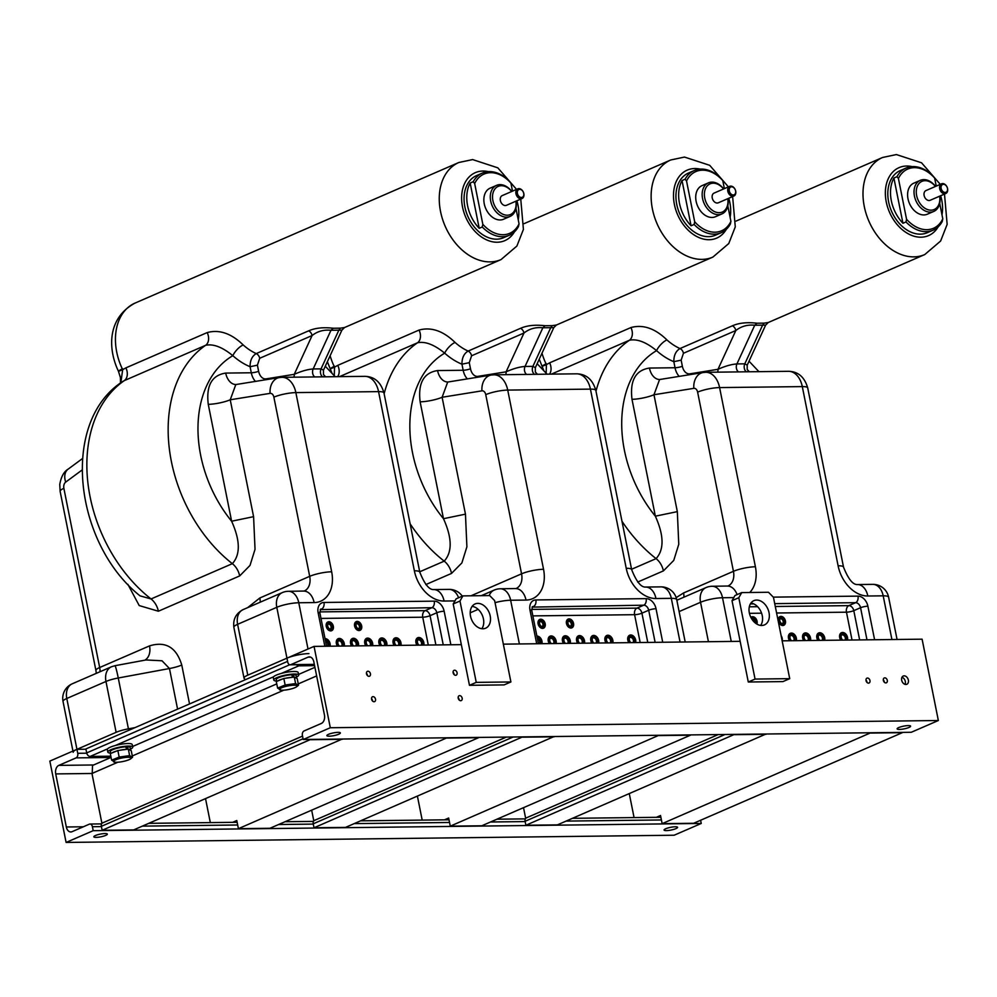 <?xml version="1.0" encoding="UTF-8"?>
<svg xmlns="http://www.w3.org/2000/svg" width="997" height="997" viewBox="0 0 997 997"><rect width="100%" height="100%" fill="white"/><g stroke="black" fill="none" stroke-linecap="round" stroke-linejoin="round"><path stroke-width="1.5" d="M465.462 514.153L466.895 546.817L461.885 562.919L451.529 573.412A15.877 11.378 66.5 0 0 444.213 561.149C452.376 552.101 452.14 537.956 443.478 518.702L465.462 514.153L442.107 397.267L447.703 382.05L491.247 375.034A15.877 11.752 80.9 0 0 481.95 390.849A5.297 3.539 -90.7 0 1 485.751 394.65L521.556 573.836A15.877 11.378 -113.5 0 1 516.072 588.542L500.295 588.778A15.877 10.606 89.3 0 1 510.638 600.244L519.375 643.95M470.983 595.807L471.706 595.483A15.877 11.378 -113.5 0 1 471.768 595.795M481.95 390.849L442.107 397.267A15.877 3.19 -11.3 0 1 420.123 401.816L443.478 518.702A111.153 79.635 66.5 0 1 444.687 353.15A10.581 3.976 131.9 0 1 455.056 342.432A52.928 37.923 66.5 0 0 468.129 351.069L520.521 328.325C527.039 325.446 535.239 324.573 545.122 325.732L552.276 325.645L550.73 327.677L553.784 327.627L535.339 367.656L532.921 366.348L550.73 327.677L542.854 327.764C535.651 327.016 529.357 328.773 523.973 333.023A5.297 3.789 -113.5 0 0 520.521 328.325M339.516 376.642L417.481 342.794C425.133 341.136 434.193 344.588 444.687 353.15A63.509 45.501 66.5 0 0 461.947 364.179L469.275 362.671L470.484 368.74A10.581 7.066 -90.7 0 0 478.086 376.33L506.102 371.819C513.281 368.628 519.587 366.834 525.045 366.447L532.921 366.348A5.297 3.539 89.3 0 0 534.604 374.324M505.703 374.673A5.297 3.913 80.9 0 0 506.102 371.819L523.973 333.023L471.581 355.779L469.275 362.671M526.728 374.423A5.297 3.539 89.3 0 1 525.045 366.447L542.854 327.764L545.122 325.732M337.634 376.667A10.581 7.59 66.5 0 0 337.771 365.351L334.543 367.158C328.973 369.513 328.923 369.177 334.419 366.161M330.119 355.742A52.928 37.923 66.5 0 0 334.543 367.158L334.269 375.632M420.123 401.816C417.893 383.122 423.713 372.704 437.571 370.56L463.169 370.261L461.947 364.179C461.898 357.935 463.954 353.561 468.129 351.069A5.297 3.789 -113.5 0 1 471.581 355.779M384.132 393.74A132.327 94.802 66.5 0 1 417.481 342.794A10.581 7.59 66.5 0 0 419.064 330.057C431.19 326.767 443.179 330.892 455.056 342.432M524.135 223.627L670.719 159.981A52.928 37.923 66.5 0 0 654.319 216.399A52.928 37.923 66.5 0 0 701.95 259.382A52.928 37.923 66.5 0 0 712.88 257.089L556.413 325.01L552.276 325.645M710.026 236.576A33.873 24.264 66.5 0 0 715.447 235.192A33.873 24.264 -113.5 0 1 698.112 234.195A33.873 24.264 -113.5 0 1 676.44 202.653A33.873 24.264 -113.5 0 1 688.466 173.054A33.873 24.264 66.5 0 0 678.296 210.168A33.873 24.264 66.5 0 0 710.026 236.576M727.822 205.868L730.913 221.334A32.29 23.13 -113.5 0 1 694.685 221.77L686.547 181.03A32.29 23.13 -113.5 0 1 722.775 180.594L724.383 188.62M727.847 198.652A16.937 12.138 -113.5 0 1 721.915 213.931L715.472 216.723A16.937 12.138 -113.5 0 1 697.601 206.018A16.937 12.138 -113.5 0 1 701.988 185.654L708.418 182.85A16.937 12.138 -113.5 0 1 711.92 182.115A16.937 12.138 -113.5 0 1 723.635 188.944M722.775 180.594L721.317 178.787A33.873 24.264 -113.5 0 0 701.215 169.091A33.873 24.264 -113.5 0 0 694.224 170.549L688.466 173.054M686.547 181.03L685.076 179.211A33.873 24.264 -113.5 0 1 694.224 170.549M730.913 221.334L730.352 224.038A33.873 24.264 -113.5 0 1 721.205 232.7A33.873 24.264 -113.5 0 1 703.87 231.703A33.873 24.264 -113.5 0 1 694.124 224.462L691.071 225.783A33.873 24.264 -113.5 0 1 682.035 180.544L685.076 179.211M694.685 221.77L694.124 224.462M728.757 198.253A33.873 24.264 -113.5 0 1 730.103 217.284M691.071 225.783L682.035 180.544M721.915 213.931A16.937 12.138 -113.5 0 1 704.044 203.226A16.937 12.138 -113.5 0 1 708.418 182.85M727.76 198.69A15.354 10.992 -113.5 0 1 718.675 212.685A15.354 10.992 -113.5 0 1 704.705 197.792A15.354 10.992 -113.5 0 1 713.241 183.199A15.354 10.992 -113.5 0 1 723.548 188.981M733.879 196.035L718.289 202.802A5.297 3.789 -113.5 0 1 712.705 199.462A5.297 3.789 -113.5 0 1 714.076 193.094L729.654 186.327A5.297 3.789 -113.5 0 1 730.751 186.103A5.297 3.789 -113.5 0 1 735.512 190.402A5.297 3.789 -113.5 0 1 733.879 196.035A5.297 3.789 -113.5 0 1 728.284 192.695A5.297 3.789 -113.5 0 1 729.654 186.327M731.636 186.825A4.237 3.028 -113.5 0 1 735.574 192.895A4.237 3.028 -113.5 0 1 730.116 192.957A4.237 3.028 -113.5 0 1 731.636 186.825M541.932 643.688A5.297 3.789 66.5 0 0 540.885 638.541A5.297 3.789 66.5 0 0 536.885 636.098M541.757 643.688A4.761 3.415 66.5 0 0 540.935 638.641A4.761 3.415 66.5 0 0 536.972 636.497M540.661 643.701A3.676 2.63 66.5 0 0 540.536 639.501A3.676 2.63 66.5 0 0 537.184 637.557M539.888 643.713A3.676 2.63 66.5 0 0 537.271 638.018M539.327 643.713A3.128 2.243 66.5 0 0 539.477 640.772A3.128 2.243 66.5 0 0 537.383 638.566M556.114 643.514A5.297 3.789 66.5 0 0 554.656 637.818A5.297 3.789 66.5 0 0 550.082 636.148A5.297 3.789 66.5 0 0 549.297 643.601M555.94 643.526A4.761 3.415 66.5 0 0 554.232 637.432A4.761 3.415 66.5 0 0 549.484 637.494A4.761 3.415 66.5 0 0 550.207 643.588M554.843 643.539A3.676 2.63 66.5 0 0 554.606 639.139A3.676 2.63 66.5 0 0 551.067 637.482A3.676 2.63 66.5 0 0 549.708 640.174A3.676 2.63 66.5 0 0 551.304 643.576M554.07 643.539A3.676 2.63 66.5 0 0 553.622 639.65A3.676 2.63 66.5 0 0 550.593 637.781M553.497 643.551A3.128 2.243 66.5 0 0 553.26 639.825A3.128 2.243 66.5 0 0 550.269 638.429A3.128 2.243 66.5 0 0 549.995 638.578M570.284 643.352A5.297 3.789 66.5 0 0 568.826 637.656A5.297 3.789 66.5 0 0 564.265 635.986A5.297 3.789 66.5 0 0 563.479 643.426M570.11 643.352A4.761 3.415 66.5 0 0 568.402 637.27A4.761 3.415 66.5 0 0 563.654 637.32A4.761 3.415 66.5 0 0 564.389 643.426M569.013 643.364A3.676 2.63 66.5 0 0 568.776 638.977A3.676 2.63 66.5 0 0 565.249 637.32A3.676 2.63 66.5 0 0 563.891 639.999A3.676 2.63 66.5 0 0 565.473 643.414M568.24 643.377A3.676 2.63 66.5 0 0 567.804 639.476A3.676 2.63 66.5 0 0 564.776 637.619M567.679 643.377A3.128 2.243 66.5 0 0 567.443 639.65A3.128 2.243 66.5 0 0 564.452 638.254A3.128 2.243 66.5 0 0 564.177 638.416M584.466 643.177A5.297 3.789 66.5 0 0 583.008 637.482A5.297 3.789 66.5 0 0 578.434 635.812A5.297 3.789 66.5 0 0 577.649 643.264M584.292 643.19A4.761 3.415 66.5 0 0 582.584 637.095A4.761 3.415 66.5 0 0 577.836 637.158A4.761 3.415 66.5 0 0 578.559 643.252M583.195 643.202A3.676 2.63 66.5 0 0 582.958 638.803A3.676 2.63 66.5 0 0 579.419 637.145A3.676 2.63 66.5 0 0 578.061 639.837A3.676 2.63 66.5 0 0 579.656 643.239M582.422 643.202A3.676 2.63 66.5 0 0 581.974 639.314A3.676 2.63 66.5 0 0 578.945 637.444M581.862 643.215A3.128 2.243 66.5 0 0 581.625 639.488A3.128 2.243 66.5 0 0 578.621 638.092A3.128 2.243 66.5 0 0 578.347 638.242M598.636 643.015A5.297 3.789 66.5 0 0 597.191 637.32A5.297 3.789 66.5 0 0 592.617 635.65A5.297 3.789 66.5 0 0 591.832 643.09M598.462 643.015A4.761 3.415 66.5 0 0 596.754 636.933A4.761 3.415 66.5 0 0 592.006 636.983A4.761 3.415 66.5 0 0 592.741 643.09M597.377 643.028A3.676 2.63 66.5 0 0 597.128 638.641A3.676 2.63 66.5 0 0 593.601 636.983A3.676 2.63 66.5 0 0 592.243 639.663A3.676 2.63 66.5 0 0 593.838 643.077M596.605 643.04A3.676 2.63 66.5 0 0 596.156 639.139A3.676 2.63 66.5 0 0 593.128 637.282M596.032 643.04A3.128 2.243 66.5 0 0 595.795 639.314A3.128 2.243 66.5 0 0 592.804 637.918A3.128 2.243 66.5 0 0 592.53 638.08M612.819 642.841A5.297 3.789 66.5 0 0 611.36 637.145A5.297 3.789 66.5 0 0 606.799 635.475A5.297 3.789 66.5 0 0 606.002 642.928M612.644 642.853A4.761 3.415 66.5 0 0 610.937 636.759A4.761 3.415 66.5 0 0 606.188 636.821A4.761 3.415 66.5 0 0 606.911 642.915M611.547 642.866A3.676 2.63 66.5 0 0 611.311 638.466A3.676 2.63 66.5 0 0 607.771 636.809A3.676 2.63 66.5 0 0 606.413 639.501A3.676 2.63 66.5 0 0 608.008 642.903M610.775 642.866A3.676 2.63 66.5 0 0 610.326 638.977A3.676 2.63 66.5 0 0 607.298 637.108M610.214 642.878A3.128 2.243 66.5 0 0 609.977 639.152A3.128 2.243 66.5 0 0 606.974 637.756A3.128 2.243 66.5 0 0 606.712 637.906M635.662 642.579A5.297 3.789 66.5 0 0 634.204 636.871A5.297 3.789 66.5 0 0 629.63 635.214A5.297 3.789 66.5 0 0 628.845 642.654M635.488 642.579A4.761 3.415 66.5 0 0 633.78 636.485A4.761 3.415 66.5 0 0 629.032 636.547A4.761 3.415 66.5 0 0 629.755 642.641M634.391 642.591A3.676 2.63 66.5 0 0 634.154 638.205A3.676 2.63 66.5 0 0 630.615 636.547A3.676 2.63 66.5 0 0 629.257 639.227A3.676 2.63 66.5 0 0 630.852 642.629M633.618 642.604A3.676 2.63 66.5 0 0 633.17 638.703A3.676 2.63 66.5 0 0 630.141 636.834M633.058 642.604A3.128 2.243 66.5 0 0 632.821 638.878A3.128 2.243 66.5 0 0 629.817 637.482A3.128 2.243 66.5 0 0 629.543 637.631M570.159 626.216A2.605 1.869 66.5 0 0 570.359 626.153A2.605 1.869 66.5 0 0 571.044 623.025A2.605 1.869 66.5 0 0 568.29 621.38A2.605 1.869 66.5 0 0 568.103 621.48M571.069 626.365A3.178 2.281 66.5 0 0 571.418 622.863A3.178 2.281 66.5 0 0 568.614 620.72M570.957 626.378A3.178 2.281 66.5 0 0 571.605 626.241A3.178 2.281 66.5 0 0 572.428 622.415A3.178 2.281 66.5 0 0 569.075 620.408A3.178 2.281 66.5 0 0 568.091 623.798A3.178 2.281 66.5 0 0 570.957 626.378M571.156 627.387A4.237 3.028 66.5 0 0 572.664 621.256A4.237 3.028 66.5 0 0 567.206 621.318A4.237 3.028 66.5 0 0 571.156 627.387M570.92 628.048A4.761 3.415 66.5 0 0 571.904 627.836A4.761 3.415 66.5 0 0 573.138 622.116A4.761 3.415 66.5 0 0 568.103 619.1A4.761 3.415 66.5 0 0 566.632 624.172A4.761 3.415 66.5 0 0 570.92 628.048M541.807 626.552A2.605 1.869 66.5 0 0 542.007 626.49A2.605 1.869 66.5 0 0 542.68 623.362A2.605 1.869 66.5 0 0 539.938 621.717A2.605 1.869 66.5 0 0 539.751 621.816M542.704 626.702A3.178 2.281 66.5 0 0 543.066 623.2A3.178 2.281 66.5 0 0 540.249 621.056M542.605 626.714A3.178 2.281 66.5 0 0 543.253 626.577A3.178 2.281 66.5 0 0 544.075 622.751A3.178 2.281 66.5 0 0 540.723 620.745A3.178 2.281 66.5 0 0 539.738 624.134A3.178 2.281 66.5 0 0 542.605 626.714M542.804 627.724A4.237 3.028 66.5 0 0 544.312 621.592A4.237 3.028 66.5 0 0 538.854 621.654A4.237 3.028 66.5 0 0 542.804 627.724M542.567 628.384A4.761 3.415 66.5 0 0 543.552 628.172A4.761 3.415 66.5 0 0 544.786 622.452A4.761 3.415 66.5 0 0 539.751 619.436A4.761 3.415 66.5 0 0 538.28 624.508A4.761 3.415 66.5 0 0 542.567 628.384M308.933 653.608A15.877 3.19 168.7 0 0 286.949 658.157L287.747 662.12A3.701 2.48 -90.7 0 0 290.164 664.8A3.701 2.48 -90.7 0 0 290.825 664.65L308.098 657.148A6.879 4.599 89.3 0 1 309.344 656.886A6.879 4.599 89.3 0 1 313.831 661.846L324.436 714.924A6.879 4.599 89.3 0 1 321.346 723.448L304.073 730.951A3.701 2.48 -90.7 0 0 302.415 735.537L303.213 739.5L330.306 727.735L314.055 646.392L247.779 675.168A15.877 3.19 168.7 0 0 244.016 678.134A15.877 3.19 168.7 0 0 244.265 678.546L245.449 679.667M81.978 470.086L65.677 482.112A15.877 10.643 -126.4 0 1 68.058 469.201C63.895 471.693 61.129 476.765 59.77 484.43L60.119 491.309L95.924 670.495A15.877 3.19 -11.3 0 1 99.675 667.516L149.538 645.882C165.676 640.971 176.419 647.365 181.766 665.036A15.877 3.19 168.7 0 1 169.465 668.526L162.013 660.774L146.011 659.964L114.892 665.722A15.877 1.097 79.5 0 1 114.892 665.722A15.877 1.097 79.5 0 1 118.257 677.997L128.426 728.844L134.994 727.623M128.426 728.844A15.877 3.19 168.7 0 0 116.126 732.321L76.943 749.333A15.877 3.19 168.7 0 0 73.192 752.299M253.587 516.67L255.033 549.335L250.01 565.424L239.666 575.93A15.877 11.378 66.5 0 0 232.351 563.666C240.514 554.619 240.265 540.474 231.616 521.219L253.587 516.67L230.232 399.785L235.828 384.555L279.372 377.551A15.877 11.752 80.9 0 0 270.087 393.366A5.297 3.539 -90.7 0 1 273.876 397.155L309.693 576.341A15.877 11.378 -113.5 0 1 304.197 591.047L288.42 591.296A15.877 10.606 89.3 0 1 298.776 602.761L308.011 649.01M127.853 584.317L139.219 605.578L158.373 611.223L239.666 575.93M247.779 675.168L237.61 624.321A15.877 11.378 -113.5 0 1 243.106 609.616L243.106 609.616C235.977 613.442 232.899 619.324 233.859 627.3L233.859 627.3A15.877 3.19 168.7 0 1 237.61 624.321L276.792 607.31L286.949 658.157M247.667 607.634L259.831 597.988A15.877 11.378 -113.5 0 1 260.217 602.188M149.538 645.882A15.877 11.378 -113.5 0 1 144.839 660.188M270.087 393.366L230.232 399.785A15.877 3.19 -11.3 0 1 208.261 404.333L231.616 521.219A111.153 79.635 66.5 0 1 232.824 355.667A10.581 3.976 131.9 0 1 243.181 344.937A52.928 37.923 66.5 0 0 256.254 353.586L308.646 330.842C315.177 327.963 323.377 327.091 333.247 328.25L340.413 328.163L338.855 330.181L341.909 330.132L323.477 370.174L321.046 368.865L338.855 330.181L330.979 330.281C323.776 329.533 317.482 331.291 312.098 335.54A5.297 3.789 -113.5 0 0 308.646 330.842M120.487 383.06L120.425 377.601L118.431 371.22C107.763 348.875 107.24 318.006 135.031 303.088A52.928 37.923 66.5 0 0 122.681 369.663L125.896 367.868A10.581 7.59 66.5 0 1 124.326 380.605L122.581 381.564C59.845 422.018 74.189 543.477 140.016 595.845L151.058 598.96L232.351 563.666A132.327 94.802 66.5 0 1 205.619 345.311C213.258 343.641 222.331 347.093 232.824 355.667A63.509 45.501 66.5 0 0 250.085 366.697L257.4 365.176L258.622 371.258A10.581 7.066 -90.7 0 0 266.224 378.848L294.24 374.336C301.406 371.146 307.724 369.351 313.17 368.952L321.046 368.865A5.297 3.539 89.3 0 0 322.741 376.841M72.282 683.78A15.877 11.378 -113.5 0 0 66.787 698.486L105.969 681.474A15.877 11.378 -113.5 0 1 111.465 666.769L72.282 683.78A15.877 15.877 0 0 0 63.035 701.464A15.877 3.19 168.7 0 1 66.787 698.486L77.741 753.296A3.701 2.48 89.3 0 1 76.084 757.882L58.811 765.384A6.879 4.599 -90.7 0 0 55.72 773.909L66.325 826.987A6.879 4.599 -90.7 0 0 70.812 831.959A6.879 4.599 -90.7 0 0 72.058 831.685L89.331 824.183A3.701 2.48 89.3 0 1 89.992 824.033A3.701 2.48 89.3 0 1 92.409 826.712L93.207 830.675L66.101 842.44L49.85 761.097L76.943 749.333L85.954 749.221M293.841 377.178A5.297 3.913 80.9 0 0 294.24 374.336L312.098 335.54L259.706 358.284L257.4 365.176M314.865 376.928A5.297 3.539 89.3 0 1 313.17 368.952L330.979 330.281L333.247 328.25M120.824 382.811L122.681 369.663C117.098 372.031 117.048 371.694 122.544 368.666M208.261 404.333C206.03 385.64 211.838 375.221 225.696 373.077L251.294 372.778L250.085 366.697C250.035 360.44 252.091 356.066 256.254 353.586A5.297 3.789 -113.5 0 1 259.706 358.284M158.373 611.223A15.877 11.378 66.5 0 0 151.058 598.96A132.327 94.802 66.5 0 1 124.326 380.605L205.619 345.311A10.581 7.59 66.5 0 0 207.189 332.574C219.315 329.284 231.316 333.409 243.181 344.937M135.031 303.088L458.844 162.499A52.928 37.923 66.5 0 0 442.444 218.916A52.928 37.923 66.5 0 0 490.088 261.887A52.928 37.923 66.5 0 0 501.005 259.606L344.551 327.527L340.413 328.163M498.151 239.093A33.873 24.264 66.5 0 0 503.572 237.71A33.873 24.264 -113.5 0 1 486.237 236.713A33.873 24.264 -113.5 0 1 464.565 205.17A33.873 24.264 -113.5 0 1 476.603 175.572A33.873 24.264 66.5 0 0 466.434 212.673A33.873 24.264 66.5 0 0 498.151 239.093M515.96 208.385L519.051 223.851A32.29 23.13 -113.5 0 1 482.822 224.288L474.672 183.548A32.29 23.13 -113.5 0 1 510.913 183.112L512.508 191.137M515.985 201.17A16.937 12.138 -113.5 0 1 510.04 216.436L503.61 219.228A16.937 12.138 -113.5 0 1 485.738 208.535A16.937 12.138 -113.5 0 1 490.113 188.159L496.556 185.367A16.937 12.138 -113.5 0 1 500.045 184.632A16.937 12.138 -113.5 0 1 511.76 191.461M510.913 183.112L509.442 181.304A33.873 24.264 -113.5 0 0 489.34 171.596A33.873 24.264 -113.5 0 0 482.361 173.067L476.603 175.572M474.672 183.548L473.214 181.728A33.873 24.264 -113.5 0 1 482.361 173.067M519.051 223.851L518.477 226.543A33.873 24.264 -113.5 0 1 509.342 235.217A33.873 24.264 -113.5 0 1 491.995 234.208A33.873 24.264 -113.5 0 1 482.249 226.98L479.208 228.301A33.873 24.264 -113.5 0 1 470.16 183.049L473.214 181.728M482.822 224.288L482.249 226.98M516.895 200.771A33.873 24.264 -113.5 0 1 518.241 219.801M479.208 228.301L470.16 183.049M510.04 216.436A16.937 12.138 -113.5 0 1 492.169 205.731A16.937 12.138 -113.5 0 1 496.556 185.367M515.885 201.207A15.354 10.992 -113.5 0 1 506.8 215.202A15.354 10.992 -113.5 0 1 492.842 200.31A15.354 10.992 -113.5 0 1 501.366 185.716A15.354 10.992 -113.5 0 1 511.673 191.499M522.004 198.553L506.426 205.32A5.297 3.789 -113.5 0 1 500.83 201.967A5.297 3.789 -113.5 0 1 502.201 195.611L517.792 188.844A5.297 3.789 -113.5 0 1 518.876 188.62A5.297 3.789 -113.5 0 1 523.649 192.907A5.297 3.789 -113.5 0 1 522.004 198.553A5.297 3.789 -113.5 0 1 516.421 195.213A5.297 3.789 -113.5 0 1 517.792 188.844M519.761 189.343A4.237 3.028 -113.5 0 1 523.712 195.4A4.237 3.028 -113.5 0 1 518.253 195.474A4.237 3.028 -113.5 0 1 519.761 189.343M330.057 646.206A5.297 3.789 66.5 0 0 329.01 641.046A5.297 3.789 66.5 0 0 325.022 638.603M329.882 646.206A4.761 3.415 66.5 0 0 329.06 641.158A4.761 3.415 66.5 0 0 325.097 639.015M328.798 646.218A3.676 2.63 66.5 0 0 328.661 642.006A3.676 2.63 66.5 0 0 325.309 640.074M328.025 646.23A3.676 2.63 66.5 0 0 325.408 640.535M327.452 646.23A3.128 2.243 66.5 0 0 327.614 643.289A3.128 2.243 66.5 0 0 325.508 641.083M344.239 646.031A5.297 3.789 66.5 0 0 342.781 640.336A5.297 3.789 66.5 0 0 338.22 638.666A5.297 3.789 66.5 0 0 337.422 646.118M344.065 646.031A4.761 3.415 66.5 0 0 342.357 639.949A4.761 3.415 66.5 0 0 337.609 639.999A4.761 3.415 66.5 0 0 338.332 646.106M342.968 646.044A3.676 2.63 66.5 0 0 342.731 641.657A3.676 2.63 66.5 0 0 339.192 639.999A3.676 2.63 66.5 0 0 337.833 642.691A3.676 2.63 66.5 0 0 339.429 646.093M342.195 646.056A3.676 2.63 66.5 0 0 341.747 642.168A3.676 2.63 66.5 0 0 338.718 640.298M341.635 646.068A3.128 2.243 66.5 0 0 341.398 642.342A3.128 2.243 66.5 0 0 338.394 640.946A3.128 2.243 66.5 0 0 338.133 641.096M358.422 645.869A5.297 3.789 66.5 0 0 356.963 640.161A5.297 3.789 66.5 0 0 352.39 638.504A5.297 3.789 66.5 0 0 351.605 645.944M358.247 645.869A4.761 3.415 66.5 0 0 356.527 639.775A4.761 3.415 66.5 0 0 351.791 639.837A4.761 3.415 66.5 0 0 352.514 645.931M357.15 645.882A3.676 2.63 66.5 0 0 356.901 641.495A3.676 2.63 66.5 0 0 353.374 639.837A3.676 2.63 66.5 0 0 352.016 642.517A3.676 2.63 66.5 0 0 353.611 645.919M356.378 645.894A3.676 2.63 66.5 0 0 355.929 641.993A3.676 2.63 66.5 0 0 352.901 640.124M355.804 645.894A3.128 2.243 66.5 0 0 355.568 642.168A3.128 2.243 66.5 0 0 352.577 640.772A3.128 2.243 66.5 0 0 352.302 640.921M372.591 645.695A5.297 3.789 66.5 0 0 371.133 639.999A5.297 3.789 66.5 0 0 366.572 638.329A5.297 3.789 66.5 0 0 365.787 645.782M372.417 645.695A4.761 3.415 66.5 0 0 370.71 639.613A4.761 3.415 66.5 0 0 365.961 639.663A4.761 3.415 66.5 0 0 366.697 645.769M371.32 645.707A3.676 2.63 66.5 0 0 371.083 641.32A3.676 2.63 66.5 0 0 367.557 639.663A3.676 2.63 66.5 0 0 366.198 642.355A3.676 2.63 66.5 0 0 367.781 645.757M370.548 645.72A3.676 2.63 66.5 0 0 370.111 641.831A3.676 2.63 66.5 0 0 367.07 639.962M369.987 645.732A3.128 2.243 66.5 0 0 369.75 642.006A3.128 2.243 66.5 0 0 366.759 640.61A3.128 2.243 66.5 0 0 366.485 640.759M386.774 645.533A5.297 3.789 66.5 0 0 385.316 639.825A5.297 3.789 66.5 0 0 380.742 638.167A5.297 3.789 66.5 0 0 379.957 645.607M386.599 645.533A4.761 3.415 66.5 0 0 384.892 639.438A4.761 3.415 66.5 0 0 380.144 639.501A4.761 3.415 66.5 0 0 380.866 645.595M385.503 645.545A3.676 2.63 66.5 0 0 385.266 641.158A3.676 2.63 66.5 0 0 381.726 639.501A3.676 2.63 66.5 0 0 380.368 642.18A3.676 2.63 66.5 0 0 381.963 645.582M384.73 645.558A3.676 2.63 66.5 0 0 384.281 641.657A3.676 2.63 66.5 0 0 381.253 639.787M384.169 645.558A3.128 2.243 66.5 0 0 383.932 641.831A3.128 2.243 66.5 0 0 380.929 640.435A3.128 2.243 66.5 0 0 380.655 640.585M400.944 645.358A5.297 3.789 66.5 0 0 399.498 639.663A5.297 3.789 66.5 0 0 394.924 637.993A5.297 3.789 66.5 0 0 394.139 645.445M400.769 645.358A4.761 3.415 66.5 0 0 399.062 639.276A4.761 3.415 66.5 0 0 394.313 639.326A4.761 3.415 66.5 0 0 395.049 645.433M399.685 645.371A3.676 2.63 66.5 0 0 399.436 640.984A3.676 2.63 66.5 0 0 395.909 639.326A3.676 2.63 66.5 0 0 394.55 642.018A3.676 2.63 66.5 0 0 396.145 645.42M398.912 645.383A3.676 2.63 66.5 0 0 398.464 641.495A3.676 2.63 66.5 0 0 395.435 639.625M398.339 645.395A3.128 2.243 66.5 0 0 398.102 641.669A3.128 2.243 66.5 0 0 395.111 640.273A3.128 2.243 66.5 0 0 394.837 640.423M423.787 645.084A5.297 3.789 66.5 0 0 422.329 639.389A5.297 3.789 66.5 0 0 417.768 637.719A5.297 3.789 66.5 0 0 416.983 645.171M423.613 645.096A4.761 3.415 66.5 0 0 421.905 639.002A4.761 3.415 66.5 0 0 417.157 639.065A4.761 3.415 66.5 0 0 417.893 645.159M422.516 645.109A3.676 2.63 66.5 0 0 422.279 640.71A3.676 2.63 66.5 0 0 418.752 639.052A3.676 2.63 66.5 0 0 417.394 641.744A3.676 2.63 66.5 0 0 418.977 645.146M421.743 645.109A3.676 2.63 66.5 0 0 421.307 641.221A3.676 2.63 66.5 0 0 418.266 639.351M421.183 645.121A3.128 2.243 66.5 0 0 420.946 641.395A3.128 2.243 66.5 0 0 417.955 639.999A3.128 2.243 66.5 0 0 417.681 640.149M358.297 628.733A2.605 1.869 66.5 0 0 358.496 628.671A2.605 1.869 66.5 0 0 359.169 625.53A2.605 1.869 66.5 0 0 356.428 623.885A2.605 1.869 66.5 0 0 356.228 623.985M359.194 628.883A3.178 2.281 66.5 0 0 359.543 625.368A3.178 2.281 66.5 0 0 356.739 623.237M359.082 628.883A3.178 2.281 66.5 0 0 359.743 628.746A3.178 2.281 66.5 0 0 360.565 624.932A3.178 2.281 66.5 0 0 357.213 622.926A3.178 2.281 66.5 0 0 356.228 626.303A3.178 2.281 66.5 0 0 359.082 628.883M359.281 629.905A4.237 3.028 66.5 0 0 360.802 623.773A4.237 3.028 66.5 0 0 355.343 623.835A4.237 3.028 66.5 0 0 359.281 629.905M359.045 630.565A4.761 3.415 66.5 0 0 360.029 630.353A4.761 3.415 66.5 0 0 361.263 624.62A4.761 3.415 66.5 0 0 356.241 621.617A4.761 3.415 66.5 0 0 354.758 626.689A4.761 3.415 66.5 0 0 359.045 630.565M329.932 629.07A2.605 1.869 66.5 0 0 330.144 629.007A2.605 1.869 66.5 0 0 330.817 625.867A2.605 1.869 66.5 0 0 328.063 624.222A2.605 1.869 66.5 0 0 327.876 624.321M330.842 629.219A3.178 2.281 66.5 0 0 331.191 625.705A3.178 2.281 66.5 0 0 328.387 623.574M330.73 629.219A3.178 2.281 66.5 0 0 331.39 629.082A3.178 2.281 66.5 0 0 332.2 625.269A3.178 2.281 66.5 0 0 328.86 623.262A3.178 2.281 66.5 0 0 327.876 626.639A3.178 2.281 66.5 0 0 330.73 629.219M330.929 630.241A4.237 3.028 66.5 0 0 332.437 624.11A4.237 3.028 66.5 0 0 326.991 624.172A4.237 3.028 66.5 0 0 330.929 630.241M330.692 630.902A4.761 3.415 66.5 0 0 331.677 630.69A4.761 3.415 66.5 0 0 332.911 624.957A4.761 3.415 66.5 0 0 327.888 621.954A4.761 3.415 66.5 0 0 326.405 627.026A4.761 3.415 66.5 0 0 330.692 630.902M677.324 511.635L678.77 544.3L673.748 560.401L663.404 570.895A15.877 11.378 66.5 0 0 656.088 558.632C664.251 549.596 664.002 535.439 655.353 516.184L677.324 511.635L653.97 394.75L659.578 379.533L703.109 372.529A15.877 11.752 80.9 0 0 693.825 388.344A5.297 3.539 -90.7 0 1 697.626 392.133L733.431 571.318A15.877 11.378 -113.5 0 1 727.935 586.024L712.157 586.273A15.877 10.606 89.3 0 1 722.513 597.739L731.25 641.445M676.178 597.627L683.568 592.966A15.877 11.378 -113.5 0 1 683.954 597.166M693.825 388.344L653.97 394.75A15.877 3.19 -11.3 0 1 631.998 399.311L655.353 516.184A111.153 79.635 66.5 0 1 656.562 350.632A10.581 3.976 131.9 0 1 666.918 339.915A52.928 37.923 66.5 0 0 679.991 348.551L732.384 325.807C738.914 322.928 747.114 322.068 756.985 323.215L764.151 323.128L762.605 325.159L765.646 325.109L747.214 365.139L744.796 363.83L762.605 325.159L754.729 325.246C747.526 324.499 741.232 326.256 735.836 330.518A5.297 3.789 -113.5 0 0 732.384 325.807M551.391 374.124L629.356 340.276C636.996 338.619 646.068 342.071 656.562 350.632A63.509 45.501 66.5 0 0 673.822 361.674L681.15 360.154L682.359 366.235A10.581 7.066 -90.7 0 0 689.961 373.813L717.977 369.301C725.143 366.111 731.462 364.316 736.92 363.93L744.796 363.83A5.297 3.539 89.3 0 0 746.479 371.806M717.578 372.155A5.297 3.913 80.9 0 0 717.977 369.301L735.836 330.518L683.456 353.262L681.15 360.154M747.189 365.201L747.202 369.463L749.32 371.781M738.603 371.906A5.297 3.539 89.3 0 1 736.92 363.93L754.729 325.246L756.985 323.215M549.509 374.149A10.581 7.59 66.5 0 0 549.646 362.833L546.418 364.64C540.835 366.996 540.798 366.659 546.281 363.643M541.994 353.225A52.928 37.923 66.5 0 0 546.418 364.64L546.144 373.115M631.998 399.311C629.768 380.605 635.588 370.186 649.433 368.055L675.031 367.743L673.822 361.674C673.773 355.418 675.829 351.044 679.991 348.551A5.297 3.789 -113.5 0 1 683.456 353.262M595.994 391.223A132.327 94.802 66.5 0 1 629.356 340.276A10.581 7.59 66.5 0 0 630.939 327.539C643.053 324.249 655.054 328.374 666.918 339.915M765.646 325.109L768.288 322.505L764.151 323.128M921.889 234.071A33.873 24.264 66.5 0 0 927.322 232.687A33.873 24.264 -113.5 0 1 909.974 231.69A33.873 24.264 -113.5 0 1 888.315 200.148A33.873 24.264 -113.5 0 1 900.341 170.537A33.873 24.264 66.5 0 0 890.171 207.65A33.873 24.264 66.5 0 0 921.889 234.071M939.697 203.351L942.788 218.829A32.29 23.13 -113.5 0 1 906.56 219.253L898.422 178.513A32.29 23.13 -113.5 0 1 934.65 178.089L936.245 186.103M939.722 196.135A16.937 12.138 -113.5 0 1 933.79 211.414L927.347 214.205A16.937 12.138 -113.5 0 1 909.476 203.5A16.937 12.138 -113.5 0 1 913.863 183.136L920.293 180.345A16.937 12.138 -113.5 0 1 923.783 179.61A16.937 12.138 -113.5 0 1 935.51 186.427M934.65 178.089L933.18 176.27A33.873 24.264 -113.5 0 0 913.09 166.574A33.873 24.264 -113.5 0 0 906.099 168.044L900.341 170.537M898.422 178.513L896.951 176.706A33.873 24.264 -113.5 0 1 906.099 168.044M942.788 218.829L942.227 221.521A33.873 24.264 -113.5 0 1 933.08 230.182A33.873 24.264 -113.5 0 1 915.732 229.185A33.873 24.264 -113.5 0 1 905.999 221.945L902.946 223.278A33.873 24.264 -113.5 0 1 893.898 178.027L896.951 176.706M906.56 219.253L905.999 221.945M940.632 195.748A33.873 24.264 -113.5 0 1 941.978 214.779M902.946 223.278L893.898 178.027M933.79 211.414A16.937 12.138 -113.5 0 1 915.907 200.709A16.937 12.138 -113.5 0 1 920.293 180.345M939.635 196.185A15.354 10.992 -113.5 0 1 930.55 210.168A15.354 10.992 -113.5 0 1 916.579 195.275A15.354 10.992 -113.5 0 1 925.104 180.694A15.354 10.992 -113.5 0 1 935.41 186.464M945.742 193.53L930.164 200.285A5.297 3.789 -113.5 0 1 924.58 196.945A5.297 3.789 -113.5 0 1 925.951 190.577L941.529 183.809A5.297 3.789 -113.5 0 1 942.626 183.585A5.297 3.789 -113.5 0 1 947.387 187.885A5.297 3.789 -113.5 0 1 945.742 193.53A5.297 3.789 -113.5 0 1 940.159 190.178A5.297 3.789 -113.5 0 1 941.529 183.809M943.498 184.308A4.237 3.028 -113.5 0 1 947.449 190.377A4.237 3.028 -113.5 0 1 941.991 190.439A4.237 3.028 -113.5 0 1 943.498 184.308M303.213 739.5L911.258 732.284L938.351 720.519L922.1 639.177L782.159 640.834A5.297 3.789 66.5 0 0 781.137 635.725M782.084 640.498A4.761 3.415 66.5 0 0 781.149 635.787M796.329 640.672A5.297 3.789 66.5 0 0 794.883 634.964A5.297 3.789 66.5 0 0 790.309 633.307A5.297 3.789 66.5 0 0 789.524 640.747M796.154 640.672A4.761 3.415 66.5 0 0 794.447 634.578A4.761 3.415 66.5 0 0 789.711 634.64A4.761 3.415 66.5 0 0 790.434 640.735M795.07 640.685A3.676 2.63 66.5 0 0 794.821 636.298A3.676 2.63 66.5 0 0 791.294 634.64A3.676 2.63 66.5 0 0 789.936 637.32A3.676 2.63 66.5 0 0 791.531 640.722M794.297 640.697A3.676 2.63 66.5 0 0 793.849 636.796A3.676 2.63 66.5 0 0 790.82 634.927M793.724 640.697A3.128 2.243 66.5 0 0 793.487 636.971A3.128 2.243 66.5 0 0 790.496 635.575A3.128 2.243 66.5 0 0 790.222 635.725M810.511 640.498A5.297 3.789 66.5 0 0 809.053 634.802A5.297 3.789 66.5 0 0 804.492 633.132A5.297 3.789 66.5 0 0 803.694 640.585M810.337 640.498A4.761 3.415 66.5 0 0 808.629 634.416A4.761 3.415 66.5 0 0 803.881 634.466A4.761 3.415 66.5 0 0 804.604 640.572M809.24 640.51A3.676 2.63 66.5 0 0 809.003 636.123A3.676 2.63 66.5 0 0 805.464 634.466A3.676 2.63 66.5 0 0 804.105 637.158A3.676 2.63 66.5 0 0 805.701 640.56M808.467 640.523A3.676 2.63 66.5 0 0 808.031 636.634A3.676 2.63 66.5 0 0 804.99 634.765M807.906 640.535A3.128 2.243 66.5 0 0 807.67 636.809A3.128 2.243 66.5 0 0 804.666 635.413A3.128 2.243 66.5 0 0 804.405 635.563M824.693 640.336A5.297 3.789 66.5 0 0 823.235 634.628A5.297 3.789 66.5 0 0 818.662 632.97A5.297 3.789 66.5 0 0 817.876 640.41M824.519 640.336A4.761 3.415 66.5 0 0 822.812 634.242A4.761 3.415 66.5 0 0 818.063 634.304A4.761 3.415 66.5 0 0 818.786 640.398M823.422 640.348A3.676 2.63 66.5 0 0 823.186 635.961A3.676 2.63 66.5 0 0 819.646 634.304A3.676 2.63 66.5 0 0 818.288 636.983A3.676 2.63 66.5 0 0 819.883 640.386M822.65 640.361A3.676 2.63 66.5 0 0 822.201 636.46A3.676 2.63 66.5 0 0 819.173 634.591M822.076 640.361A3.128 2.243 66.5 0 0 821.84 636.634A3.128 2.243 66.5 0 0 818.849 635.239A3.128 2.243 66.5 0 0 818.574 635.388M847.525 640.062A5.297 3.789 66.5 0 0 846.079 634.366A5.297 3.789 66.5 0 0 841.505 632.696A5.297 3.789 66.5 0 0 840.72 640.136M847.35 640.062A4.761 3.415 66.5 0 0 845.643 633.98A4.761 3.415 66.5 0 0 840.895 634.03A4.761 3.415 66.5 0 0 841.63 640.136M846.266 640.074A3.676 2.63 66.5 0 0 846.017 635.687A3.676 2.63 66.5 0 0 842.49 634.03A3.676 2.63 66.5 0 0 841.132 636.709A3.676 2.63 66.5 0 0 842.727 640.124M845.493 640.086A3.676 2.63 66.5 0 0 845.045 636.186A3.676 2.63 66.5 0 0 842.016 634.329M844.92 640.086A3.128 2.243 66.5 0 0 844.683 636.36A3.128 2.243 66.5 0 0 841.692 634.977A3.128 2.243 66.5 0 0 841.418 635.126M782.034 623.711A2.605 1.869 66.5 0 0 782.234 623.636A2.605 1.869 66.5 0 0 782.907 620.508A2.605 1.869 66.5 0 0 780.165 618.863A2.605 1.869 66.5 0 0 779.978 618.963M782.932 623.848A3.178 2.281 66.5 0 0 783.281 620.346A3.178 2.281 66.5 0 0 780.477 618.202M782.819 623.86A3.178 2.281 66.5 0 0 783.48 623.723A3.178 2.281 66.5 0 0 784.303 619.897A3.178 2.281 66.5 0 0 780.95 617.891A3.178 2.281 66.5 0 0 779.966 621.281A3.178 2.281 66.5 0 0 782.819 623.86M783.031 624.87A4.237 3.028 66.5 0 0 784.539 618.738A4.237 3.028 66.5 0 0 779.081 618.801A4.237 3.028 66.5 0 0 783.031 624.87M782.795 625.53A4.761 3.415 66.5 0 0 783.779 625.318A4.761 3.415 66.5 0 0 785 619.598A4.761 3.415 66.5 0 0 779.978 616.582A4.761 3.415 66.5 0 0 778.507 621.667A4.761 3.415 66.5 0 0 782.795 625.53M754.816 622.602A2.605 1.869 66.5 0 0 754.006 619.96A2.605 1.869 66.5 0 0 751.888 619.162M755.228 622.951A3.178 2.281 66.5 0 0 752.124 618.539M755.863 623.437A3.178 2.281 66.5 0 0 755.639 619.648A3.178 2.281 66.5 0 0 752.598 618.227A3.178 2.281 66.5 0 0 751.775 618.987M756.673 623.972A4.237 3.028 66.5 0 0 755.626 618.364A4.237 3.028 66.5 0 0 751.215 618.04M756.873 624.085A4.761 3.415 66.5 0 0 755.938 618.676A4.761 3.415 66.5 0 0 751.626 616.919A4.761 3.415 66.5 0 0 750.891 617.417M310.74 739.413L102.155 830.289L133.66 829.915L342.245 739.039M310.802 739.699L342.307 739.325M302.527 736.11L102.641 822.886A3.701 2.655 66.5 0 0 101.358 826.326L303.063 738.752M102.155 830.289L101.358 826.326M111.078 757.396L92.522 765.459L92.173 774.594L101.931 823.41M110.841 756.237A6.879 4.935 -113.5 0 0 110.243 756.2L90.154 756.436L107.564 748.872M287.597 661.372L85.892 748.946L86.689 752.909A3.701 2.655 66.5 0 0 90.154 756.436M296.545 664.725A3.701 2.655 66.5 0 0 298.813 665.846L314.591 665.66M210.33 822.612L205.544 798.697M447.005 737.792L238.408 828.669L236.788 820.531L232.613 822.351M447.055 738.079L478.56 737.705L269.913 828.295L238.408 828.669M734.49 734.39L525.893 825.254L557.398 824.88L765.995 734.016M734.54 734.677L766.045 734.303M718.201 734.577L526.379 817.864A3.701 2.655 66.5 0 0 525.095 821.291L725.018 734.502M525.893 825.254L525.095 821.291M523.525 807.657L525.668 818.387M422.192 820.095L417.419 796.192M658.88 735.288L450.283 826.152L448.65 818.026L444.488 819.833M658.93 735.574L690.435 735.2L481.788 825.778L450.283 826.152M522.615 736.895L314.018 827.772L345.523 827.398L554.12 736.521M522.677 737.182L554.182 736.808M506.339 737.095L314.504 820.381A3.701 2.655 66.5 0 0 313.232 823.809L513.143 737.007M314.018 827.772L313.232 823.809M311.662 810.175L313.806 820.905M634.067 817.577L629.294 793.674M870.742 732.77L662.145 823.647L660.525 815.509L656.35 817.316M870.805 733.057L902.31 732.683L693.65 823.273L662.145 823.647M938.351 720.519L330.306 727.735M338.743 734.216A6.879 1.383 168.7 0 0 340.376 732.932A6.879 1.383 168.7 0 0 333.359 732.92A6.879 1.383 168.7 0 0 326.879 735.624A6.879 1.383 168.7 0 0 331.403 736.035A6.879 1.383 168.7 0 0 338.743 734.216M908.99 727.449A6.879 1.383 168.7 0 0 910.61 726.165A6.879 1.383 168.7 0 0 903.594 726.152A6.879 1.383 168.7 0 0 897.126 728.857A6.879 1.383 168.7 0 0 901.649 729.268A6.879 1.383 168.7 0 0 908.99 727.449M740.16 641.333L503.335 644.149M461.337 644.648L314.055 646.392M908.367 680.104A4.499 3.228 66.5 0 0 903.232 676.028A4.499 3.228 66.5 0 0 902.061 681.437A4.499 3.228 66.5 0 0 906.809 684.278A4.499 3.228 66.5 0 0 908.367 680.104M375.52 699.171A2.642 1.894 66.5 0 0 372.504 696.766A2.642 1.894 66.5 0 0 371.819 699.956A2.642 1.894 66.5 0 0 374.61 701.626A2.642 1.894 66.5 0 0 375.52 699.171M370.435 673.748A2.642 1.894 66.5 0 0 367.419 671.342A2.642 1.894 66.5 0 0 366.734 674.533A2.642 1.894 66.5 0 0 369.526 676.203A2.642 1.894 66.5 0 0 370.435 673.748M887.293 680.365A2.642 1.894 66.5 0 0 884.277 677.96A2.642 1.894 66.5 0 0 883.591 681.138A2.642 1.894 66.5 0 0 886.383 682.808A2.642 1.894 66.5 0 0 887.293 680.365M869.97 680.565A2.642 1.894 66.5 0 0 866.954 678.159A2.642 1.894 66.5 0 0 866.268 681.35A2.642 1.894 66.5 0 0 869.06 683.02A2.642 1.894 66.5 0 0 869.97 680.565M462.159 698.149A2.642 1.894 66.5 0 0 459.131 695.744A2.642 1.894 66.5 0 0 458.446 698.922A2.642 1.894 66.5 0 0 461.25 700.592A2.642 1.894 66.5 0 0 462.159 698.149M457.075 672.726A2.642 1.894 66.5 0 0 454.059 670.32A2.642 1.894 66.5 0 0 453.373 673.498A2.642 1.894 66.5 0 0 456.165 675.181A2.642 1.894 66.5 0 0 457.075 672.726M905.027 684.353A4.499 3.228 66.5 0 0 905.313 681.437A4.499 3.228 66.5 0 0 901.961 677.275M372.529 701.028A2.642 1.894 66.5 0 0 372.467 700.492A2.642 1.894 66.5 0 0 371.52 698.685M367.457 675.605A2.642 1.894 66.5 0 0 367.395 675.081A2.642 1.894 66.5 0 0 366.435 673.274M884.314 682.21A2.642 1.894 66.5 0 0 884.252 681.686A2.642 1.894 66.5 0 0 883.292 679.879M866.979 682.422A2.642 1.894 66.5 0 0 866.916 681.886A2.642 1.894 66.5 0 0 865.969 680.079M459.168 699.994A2.642 1.894 66.5 0 0 459.106 699.47A2.642 1.894 66.5 0 0 458.159 697.663M454.096 674.583A2.642 1.894 66.5 0 0 454.034 674.047A2.642 1.894 66.5 0 0 453.074 672.24M66.101 842.44L674.146 835.224L701.252 823.46L700.604 820.257M93.207 830.675L701.252 823.46M665.709 828.744A6.879 1.383 168.7 0 0 664.077 830.04A6.879 1.383 168.7 0 0 671.093 830.04A6.879 1.383 168.7 0 0 677.574 827.336A6.879 1.383 168.7 0 0 673.05 826.937A6.879 1.383 168.7 0 0 665.709 828.744M95.475 835.511A6.879 1.383 168.7 0 0 93.843 836.807A6.879 1.383 168.7 0 0 100.859 836.807A6.879 1.383 168.7 0 0 107.34 834.103A6.879 1.383 168.7 0 0 102.816 833.704A6.879 1.383 168.7 0 0 95.475 835.511M119.902 758.455A9.048 1.82 -11.3 0 1 128.738 757.271A9.048 1.82 -11.3 0 1 130.732 758.754A9.048 1.82 -11.3 0 1 122.656 761.558A9.048 1.82 -11.3 0 1 114.132 762.069A9.048 1.82 -11.3 0 1 119.902 758.455M128.326 749.096L117.858 750.542L119.166 757.084L129.622 755.639L128.326 749.096L131.243 750.704L132.551 757.246L130.732 758.754M129.622 755.639L132.551 757.246M117.858 750.542L110.318 753.595L111.627 760.15L119.166 757.084M114.543 761.758L111.627 760.15M128.837 749.383A10.157 2.044 -11.3 0 1 130.744 750.168L130.233 747.625A10.157 2.044 -11.3 0 0 127.142 746.79L128.314 749.345M111.664 753.059A10.157 2.044 -11.3 0 1 116.512 751.09M119.727 750.28A10.157 2.044 -11.3 0 1 126.457 749.358M110.679 753.458L110.306 751.601A10.157 2.044 -11.3 0 1 115.291 748.759A10.157 2.044 -11.3 0 1 125.622 746.828L126.906 749.333M127.142 746.79L125.884 747.339M110.605 753.109A12.699 2.555 -11.3 0 1 107.813 752.099A12.699 2.555 -11.3 0 1 114.842 748.311A12.699 2.555 -11.3 0 1 128.401 746.08A12.699 2.555 -11.3 0 1 132.726 747.127A12.699 2.555 -11.3 0 1 130.532 749.121M107.813 752.099L107.302 749.557A12.699 2.555 -11.3 0 1 114.343 745.768A12.699 2.555 -11.3 0 1 127.89 743.538A12.699 2.555 -11.3 0 1 132.227 744.585L132.726 747.127M285.877 686.397A9.048 1.82 -11.3 0 1 294.713 685.213A9.048 1.82 -11.3 0 1 296.695 686.696A9.048 1.82 -11.3 0 1 288.632 689.5A9.048 1.82 -11.3 0 1 280.107 690.011A9.048 1.82 -11.3 0 1 285.877 686.397M294.289 677.038L283.833 678.483L285.142 685.026L295.598 683.581L294.289 677.038L297.218 678.645L298.527 685.188L296.695 686.696M295.598 683.581L298.527 685.188M283.833 678.483L276.294 681.537L277.602 688.092L285.142 685.026M280.518 689.7L277.602 688.092M294.813 677.324A10.157 2.044 -11.3 0 1 296.72 678.11L296.209 675.567A10.157 2.044 -11.3 0 0 293.118 674.732L294.277 677.287M277.64 681.001A10.157 2.044 -11.3 0 1 282.487 679.032M285.703 678.222A10.157 2.044 -11.3 0 1 292.42 677.299M276.655 681.4L276.281 679.543A10.157 2.044 -11.3 0 1 281.266 676.701A10.157 2.044 -11.3 0 1 291.585 674.77L292.869 677.275M293.118 674.732L291.859 675.281M276.58 681.051A12.699 2.555 -11.3 0 1 273.789 680.041A12.699 2.555 -11.3 0 1 280.818 676.253A12.699 2.555 -11.3 0 1 294.377 674.022A12.699 2.555 -11.3 0 1 298.701 675.069A12.699 2.555 -11.3 0 1 296.508 677.063M273.789 680.041L273.278 677.499A12.699 2.555 -11.3 0 1 280.307 673.71A12.699 2.555 -11.3 0 1 293.866 671.48A12.699 2.555 -11.3 0 1 298.19 672.526L298.701 675.069M738.802 597.726L741.731 592.592L768.5 592.268L773.46 597.315L789.711 678.658L755.053 679.069L738.802 597.726L732.022 600.668L734.951 595.533L741.731 592.592M749.333 612.881A13.235 9.484 -113.5 0 1 753.906 600.63A13.235 9.484 -113.5 0 1 767.877 608.993A13.235 9.484 -113.5 0 1 764.45 624.907A13.235 9.484 -113.5 0 1 749.333 612.881M789.711 678.658L782.944 681.599L748.286 682.01L732.022 600.668M750.94 603.06A13.235 9.484 -113.5 0 1 761.097 611.934A13.235 9.484 -113.5 0 1 760.649 625.418M755.053 679.069L748.286 682.01M462.907 595.894L456.128 598.836L453.211 603.97L469.462 685.313L504.121 684.902L510.9 681.96L494.637 600.618L489.689 595.583L462.907 595.894L459.978 601.029L476.242 682.372L510.9 681.96M481.825 628.721A13.235 9.484 66.5 0 0 483.433 618.9A13.235 9.484 66.5 0 0 472.117 606.363M490.2 615.959A13.235 9.484 66.5 0 0 475.095 603.945A13.235 9.484 66.5 0 0 471.668 619.847A13.235 9.484 66.5 0 0 485.626 628.21A13.235 9.484 66.5 0 0 490.2 615.959M469.462 685.313L476.242 682.372M453.211 603.97L459.978 601.029M640.161 642.517L634.591 614.688L532.859 615.897M647.763 642.429L641.918 613.18A5.297 1.059 -11.3 0 1 634.591 614.688A5.297 3.539 89.3 0 1 636.971 608.133L531.65 609.391M655.116 642.342L648.698 610.239L641.918 613.18A5.297 3.789 66.5 0 0 636.971 608.133L643.738 605.191L532.062 607.111M538.417 643.726L531.8 610.65A5.297 1.059 -11.3 0 0 530.005 610.214L536.698 643.75M530.005 610.214A10.581 7.59 -113.5 0 1 535.85 599.945A5.297 3.539 89.3 0 1 533.47 606.5A5.297 3.789 -113.5 0 0 532.386 606.737L531.8 610.65M662.718 642.255L656.026 608.718A10.581 7.59 -113.5 0 0 646.118 598.636L535.85 599.945M680.054 642.043L671.317 598.337L655.964 598.524A31.754 22.757 -113.5 0 1 626.228 568.302A15.877 3.19 -11.3 0 1 631.637 569.599C636.398 581.575 641.046 587.395 645.607 587.059A15.877 10.606 89.3 0 1 655.964 598.524M485.751 394.65A15.877 3.19 -11.3 0 1 507.722 390.089L590.423 389.117L626.228 568.302M576.627 373.825C586.273 374.025 592.679 379.558 595.832 390.413A15.877 3.19 -11.3 0 0 590.423 389.117A21.174 14.145 89.3 0 0 576.627 373.825L493.926 374.81A21.174 14.145 -90.7 0 1 507.722 390.089L543.539 569.275A31.754 22.757 -113.5 0 1 526.005 600.069L510.638 600.244A15.877 3.19 168.7 0 0 495.048 602.649M470.198 612.819L478.149 609.366M471.706 595.483L521.556 573.836A15.877 3.19 168.7 0 1 543.539 569.275M425.819 584.578L451.529 573.412M685.188 641.993L676.726 599.646A15.877 3.19 168.7 0 0 671.317 598.337A15.877 10.606 -90.7 0 0 660.961 586.872L645.607 587.059M656.026 608.718A5.297 1.059 168.7 0 0 648.698 610.239A5.297 3.789 -113.5 0 0 643.738 605.191A5.297 3.539 89.3 0 0 646.118 598.636M526.005 600.069A15.877 10.606 -90.7 0 0 515.648 588.604M500.295 588.778A15.877 15.877 0 0 0 494.151 590.099A15.877 11.378 66.5 0 0 489.215 595.583M492.53 374.922A15.877 11.752 80.9 0 0 491.247 375.034L493.926 374.81M419.712 571.792L444.213 561.149A132.327 94.802 66.5 0 1 410.116 523.799M437.571 370.56A15.877 10.606 -90.7 0 0 447.803 382.025M536.86 373.9A111.153 79.635 66.5 0 0 536.037 373.115M478.099 377.153A5.297 3.913 80.9 0 0 478.086 376.33M470.484 368.74A5.297 1.059 168.7 0 1 463.169 370.261A15.877 10.606 -90.7 0 0 467.356 378.885M337.771 365.351L419.064 330.057M700.218 169.129A37.051 26.545 66.5 0 0 694.847 168.53A37.051 26.545 66.5 0 0 674.396 204.447A37.051 26.545 66.5 0 0 709.066 239.716A37.051 26.545 66.5 0 0 726.339 229.298M730.14 217.471A37.051 26.545 66.5 0 0 730.253 216.461M428.286 645.034L422.728 617.205L320.984 618.414M435.901 644.947L430.056 615.685A5.297 1.059 -11.3 0 1 422.728 617.205A5.297 3.539 89.3 0 1 425.096 610.65L319.788 611.896M443.241 644.86L436.823 612.744L430.056 615.685A5.297 3.789 66.5 0 0 425.096 610.65L431.875 607.709L320.199 609.628M326.542 646.243L319.937 613.155A5.297 1.059 -11.3 0 0 318.13 612.731L324.835 646.268M318.13 612.731A10.581 7.59 -113.5 0 1 323.975 602.462A5.297 3.539 89.3 0 1 321.607 609.017A5.297 3.789 -113.5 0 0 320.511 609.242L319.937 613.155M450.856 644.772L444.151 611.236A10.581 7.59 -113.5 0 0 434.243 601.154L323.975 602.462M454.956 600.904L444.089 601.041A31.754 22.757 -113.5 0 1 414.366 570.807A15.877 3.19 -11.3 0 1 419.774 572.116C424.523 584.08 429.171 589.9 433.732 589.576A15.877 10.606 89.3 0 1 444.089 601.041M273.876 397.155A15.877 3.19 -11.3 0 1 295.86 392.606L378.561 391.622L414.366 570.807M364.752 376.343C374.398 376.542 380.804 382.075 383.97 392.93A15.877 3.19 -11.3 0 0 378.561 391.622A21.174 14.145 89.3 0 0 364.752 376.343L282.064 377.327A21.174 14.145 -90.7 0 1 295.86 392.606L331.665 571.792A31.754 22.757 -113.5 0 1 314.13 602.574L298.776 602.761A15.877 3.19 168.7 0 0 276.792 607.31A15.877 11.378 66.5 0 1 282.288 592.604L243.106 609.616M65.677 482.112A5.297 3.539 -90.7 0 0 63.87 488.331L99.675 667.516A15.877 11.378 66.5 0 1 100.061 671.729M181.766 665.036L189.53 703.944M259.831 597.988L309.693 576.341A15.877 3.19 168.7 0 1 331.665 571.792M116.126 732.321L105.969 681.474A15.877 3.19 -11.3 0 1 118.257 677.997L169.465 668.526L177.578 709.129M444.151 611.236A5.297 1.059 168.7 0 0 436.823 612.744A5.297 3.789 -113.5 0 0 431.875 607.709A5.297 3.539 89.3 0 0 434.243 601.154M458.583 597.776A15.877 10.606 -90.7 0 0 449.099 589.389L433.732 589.576M314.13 602.574A15.877 10.606 -90.7 0 0 303.786 591.109M60.119 491.309A15.877 3.19 -11.3 0 1 63.87 488.331M280.656 377.439A15.877 11.752 80.9 0 0 279.372 377.551L282.064 377.327M225.696 373.077A15.877 10.606 -90.7 0 0 235.928 384.543M324.985 376.417A111.153 79.635 66.5 0 0 324.175 375.62M266.236 379.67A5.297 3.913 80.9 0 0 266.224 378.848M258.622 371.258A5.297 1.059 168.7 0 1 251.294 372.778A15.877 10.606 -90.7 0 0 255.481 381.402M125.896 367.868L207.189 332.574M488.356 171.634A37.051 26.545 66.5 0 0 482.972 171.048A37.051 26.545 66.5 0 0 462.521 206.965A37.051 26.545 66.5 0 0 497.204 242.234A37.051 26.545 66.5 0 0 514.477 231.803M518.278 219.988A37.051 26.545 66.5 0 0 518.378 218.979M852.024 640.012L846.465 612.183L776.601 613.005M761.583 613.18L749.432 613.329M859.638 639.912L853.793 610.663A5.297 1.059 -11.3 0 1 846.465 612.183A5.297 3.539 89.3 0 1 848.833 605.628L775.292 606.5M757.633 606.699L749.32 606.799M866.979 639.825L860.561 607.721L853.793 610.663A5.297 3.789 66.5 0 0 848.833 605.628L855.613 602.687L774.719 603.646M753.757 603.895L750.38 603.933M874.593 639.738L867.889 606.201A10.581 7.59 -113.5 0 0 857.981 596.131L773.286 597.128M891.916 639.538L883.192 595.832L867.826 596.007A31.754 22.757 -113.5 0 1 838.103 565.785A15.877 3.19 -11.3 0 1 843.512 567.081C848.26 579.058 852.921 584.878 857.482 584.541A15.877 10.606 89.3 0 1 867.826 596.007M697.626 392.133A15.877 3.19 -11.3 0 1 719.597 387.584L802.298 386.599L838.103 565.785M788.502 371.308C798.136 371.52 804.542 377.04 807.707 387.895A15.877 3.19 -11.3 0 0 802.298 386.599A21.174 14.145 89.3 0 0 788.502 371.308L705.801 372.292A21.174 14.145 -90.7 0 1 719.597 387.584L755.402 566.77A31.754 22.757 -113.5 0 1 749.744 592.492M733.767 597.602L722.513 597.739A15.877 3.19 168.7 0 0 700.542 602.288L708.418 641.707M679.107 611.585L700.542 602.288A15.877 11.378 66.5 0 1 706.026 587.582L676.851 600.244M683.568 592.966L733.431 571.318A15.877 3.19 168.7 0 1 755.402 566.77M637.694 582.061L663.404 570.895M897.063 639.476L888.601 597.128A15.877 3.19 168.7 0 0 883.192 595.832A15.877 10.606 -90.7 0 0 872.836 584.367L857.482 584.541M867.889 606.201A5.297 1.059 168.7 0 0 860.561 607.721A5.297 3.789 -113.5 0 0 855.613 602.687A5.297 3.539 89.3 0 0 857.981 596.131M737.07 594.611A15.877 10.606 -90.7 0 0 727.523 586.086M704.405 372.417A15.877 11.752 80.9 0 0 703.109 372.529L705.801 372.292M631.575 569.275L656.088 558.632A132.327 94.802 66.5 0 1 621.991 521.281M649.433 368.055A15.877 10.606 -90.7 0 0 659.665 379.521M748.722 371.383A111.153 79.635 66.5 0 0 747.912 370.597M689.974 374.635A5.297 3.913 80.9 0 0 689.961 373.813M682.359 366.235A5.297 1.059 168.7 0 1 675.031 367.743A15.877 10.606 -90.7 0 0 679.219 376.368M549.646 362.833L630.939 327.539M735.998 221.11L882.594 157.476A52.928 37.923 66.5 0 0 866.181 213.894A52.928 37.923 66.5 0 0 913.825 256.865A52.928 37.923 66.5 0 0 924.742 254.571L940.632 241.025L947.15 224.362L944.495 194.066M912.093 166.611A37.051 26.545 66.5 0 0 906.722 166.025A37.051 26.545 66.5 0 0 886.258 201.942A37.051 26.545 66.5 0 0 920.941 237.199A37.051 26.545 66.5 0 0 938.214 226.78M942.015 214.953A37.051 26.545 66.5 0 0 942.128 213.944M92.696 773.149L117.845 762.231M132.289 755.963L283.821 690.173M298.265 683.905L316.647 675.929M132.601 746.491L276.767 683.892M298.577 674.433L314.927 667.329M115.428 745.457L273.527 676.813M281.403 673.399L298.813 665.846M86.689 752.909L289.741 664.75M310.59 657.123L308.098 657.148M314.329 664.376L290.825 664.65M66.325 826.987L83.337 826.787M55.72 773.909L92.584 773.473M58.811 765.384L93.631 764.973M77.741 753.296L86.751 753.196M92.409 826.712L101.42 826.613M142.397 826.127L237.672 824.993M278.649 824.507L313.282 824.095M354.259 823.609L449.547 822.475M490.524 821.989L525.157 821.578M566.134 821.092L661.41 819.958M76.084 757.882L110.904 757.471M595.832 390.413L631.637 569.599M494.151 590.099L481.289 595.683M676.726 599.646A15.877 15.877 0 0 0 660.961 586.872M537.159 363.718L547.054 374.174M537.445 374.286L535.339 371.981L535.339 367.656M327.365 361.712L331.864 372.965M556.413 325.022L553.771 327.627M728.408 186.875L709.69 165.315L684.503 157.065L670.719 159.981M712.88 257.089L728.757 243.542L735.275 226.88L732.633 196.583M721.205 232.7L715.447 235.192M244.016 678.134L233.859 627.3M72.943 751.065L63.035 701.464M383.97 392.93L419.774 572.116M288.42 591.296A15.877 15.877 0 0 0 282.288 592.604M82.415 458.608L68.058 469.201M114.892 665.722L111.465 666.769M96.323 673.349L95.924 670.495M462.296 596.169A15.877 15.877 0 0 0 449.099 589.389M325.284 366.235L335.191 376.692M325.57 376.804L323.464 374.486L323.477 370.174M344.538 327.527L341.909 330.144M516.546 189.38L497.815 167.832L472.628 159.582L458.844 162.499M501.005 259.606L516.895 246.047L523.413 229.385L520.758 199.088M509.342 235.217L503.572 237.71M807.707 387.895L843.512 567.081M712.157 586.273A15.877 15.877 0 0 0 706.026 587.582M888.601 597.128A15.877 15.877 0 0 0 872.836 584.367M749.021 361.201L758.929 371.657M539.24 359.194L543.739 370.448M768.288 322.505L924.742 254.571M940.283 184.358L921.552 162.798L896.365 154.56L882.594 157.476M933.08 230.182L927.322 232.687M314.354 664.513L290.164 664.8M89.992 824.033L101.607 823.896M148.79 823.335L237.136 822.288M285.055 821.727L313.482 821.391M360.665 820.83L448.999 819.783M496.917 819.21L525.344 818.873M572.54 818.313L660.874 817.266"/></g></svg>
